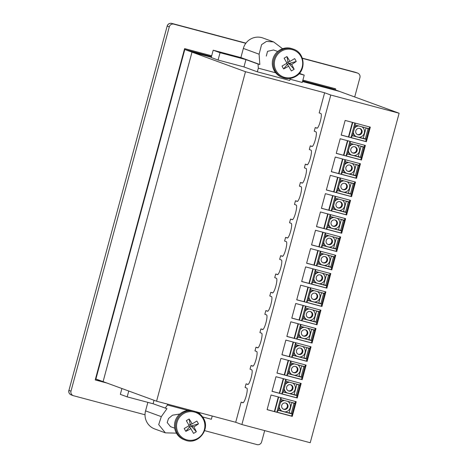 <?xml version="1.0" encoding="UTF-8"?>
<svg xmlns="http://www.w3.org/2000/svg" width="468" height="468" viewBox="0 0 468 468"><rect width="100%" height="100%" fill="white"/><g stroke="black" fill="none" stroke-linecap="round" stroke-linejoin="round"><path stroke-width="0.7" d="M184.801 49.497L95.893 378.998L103.089 381.631L192.003 52.129L184.801 49.497L211.466 56.593M399.128 113.227L330.788 95.033L241.88 424.534L310.22 442.728L399.128 113.227L339.475 91.395L302.48 81.543L339.47 91.389L332.274 88.756L302.661 80.87M330.788 95.033L324.616 92.775L245.484 71.709L192.003 52.129L211.284 57.266L191.997 52.129L103.089 381.631M214.168 58.611L211.688 57.704M341.201 135.018L365.678 141.535L369.615 126.951M336.264 153.323L360.74 159.84L364.671 145.261M331.326 171.627L355.797 178.144L359.734 163.566M326.383 189.932L350.86 196.449L354.797 181.871M321.446 208.242L345.922 214.754L349.853 200.175M316.508 226.547L340.985 233.064L344.916 218.48M311.565 244.852L336.042 251.369L339.979 236.785M306.628 263.156L331.104 269.673L335.035 255.095M301.69 281.461L326.167 287.978L330.098 273.4M296.747 299.766L321.224 306.283L325.161 291.704M291.81 318.076L316.286 324.587L320.217 310.009M286.872 336.381L311.349 342.898L315.28 328.314M281.929 354.685L306.405 361.202L310.342 346.618M276.992 372.99L301.468 379.507L305.405 364.929M272.054 391.295L296.531 397.812L300.462 383.233M267.117 409.599L291.587 416.116L295.524 401.538M267.099 409.664L292.278 416.368L296.226 401.725L271.048 395.021L267.099 409.664M291.587 416.116L292.278 416.368M245.484 71.709L156.575 401.211L103.095 381.631M241.88 424.534L235.708 422.276L156.575 401.211M317.304 128.109L315.233 127.553L314.244 131.215L315.959 131.841A7.587 1.457 -75.1 0 1 315.368 139.604A7.587 1.457 -75.1 0 1 312.033 146.496A7.587 1.457 -75.1 0 1 312.004 146.49L310.29 145.864L309.307 149.52L311.021 150.152A7.587 1.457 -75.1 0 1 310.43 157.909A7.587 1.457 -75.1 0 1 307.09 164.8A7.587 1.457 -75.1 0 1 307.066 164.794L305.352 164.169L304.364 167.831L306.078 168.457A7.587 1.457 -75.1 0 1 305.493 176.214A7.587 1.457 -75.1 0 1 302.152 183.105A7.587 1.457 -75.1 0 1 302.129 183.099L300.415 182.473L299.426 186.135L301.14 186.761A7.587 1.457 -75.1 0 1 300.555 194.518A7.587 1.457 -75.1 0 1 297.215 201.415A7.587 1.457 -75.1 0 1 297.186 201.404L295.472 200.778L294.489 204.44L296.203 205.066A7.587 1.457 -75.1 0 1 295.612 212.829A7.587 1.457 -75.1 0 1 292.272 219.72A7.587 1.457 -75.1 0 1 292.248 219.708L290.534 219.082L289.546 222.745L291.26 223.371A7.587 1.457 -75.1 0 1 290.675 231.133A7.587 1.457 -75.1 0 1 287.334 238.025A7.587 1.457 -75.1 0 1 287.311 238.019L285.597 237.387L284.608 241.049L286.322 241.675A7.587 1.457 -75.1 0 1 285.737 249.438A7.587 1.457 -75.1 0 1 282.397 256.329A7.587 1.457 -75.1 0 1 282.374 256.324L280.66 255.692L279.671 259.354L281.385 259.986A7.587 1.457 -75.1 0 1 280.794 267.743A7.587 1.457 -75.1 0 1 277.454 274.634A7.587 1.457 -75.1 0 1 277.43 274.628L275.716 274.002L274.728 277.659L276.442 278.29A7.587 1.457 -75.1 0 1 275.857 286.047A7.587 1.457 -75.1 0 1 272.516 292.939A7.587 1.457 -75.1 0 1 272.493 292.933L270.779 292.307L269.79 295.969L271.504 296.595A7.587 1.457 -75.1 0 1 270.919 304.352A7.587 1.457 -75.1 0 1 267.579 311.249A7.587 1.457 -75.1 0 1 267.556 311.238L265.842 310.612L264.853 314.274L266.567 314.9A7.587 1.457 -75.1 0 1 265.976 322.663A7.587 1.457 -75.1 0 1 262.636 329.554A7.587 1.457 -75.1 0 1 262.612 329.542L260.898 328.916L259.91 332.578L261.624 333.204A7.587 1.457 -75.1 0 1 261.039 340.967A7.587 1.457 -75.1 0 1 257.698 347.859A7.587 1.457 -75.1 0 1 257.675 347.853L255.961 347.221L254.972 350.883L256.686 351.509A7.587 1.457 -75.1 0 1 256.101 359.272A7.587 1.457 -75.1 0 1 252.761 366.163A7.587 1.457 -75.1 0 0 252.761 366.163L251.023 365.526L250.035 369.188L251.749 369.819A7.587 1.457 -75.1 0 1 251.158 377.577A7.587 1.457 -75.1 0 1 247.818 384.468A7.587 1.457 -75.1 0 0 247.818 384.468L246.08 383.836L245.092 387.492L246.806 388.124A7.587 1.457 -75.1 0 1 246.221 395.881A7.587 1.457 -75.1 0 1 242.88 402.772L242.857 402.767A7.587 1.457 -75.1 0 0 242.88 402.772M324.616 92.775L319.182 112.911L320.896 113.537A7.587 1.457 -75.1 0 1 320.311 121.3A7.587 1.457 -75.1 0 1 316.971 128.191L316.947 128.185A7.587 1.457 -75.1 0 0 316.971 128.191M243.22 402.691L241.143 402.141L235.708 422.276M312.367 146.414L310.29 145.864M307.429 164.718L305.352 164.169M302.486 183.023L300.415 182.473M297.549 201.328L295.472 200.778M292.611 219.638L290.534 219.082M287.668 237.943L285.597 237.387M282.731 256.248L280.66 255.692M277.793 274.552L275.716 274.002M272.85 292.857L270.779 292.307M267.912 311.161L265.842 310.612M262.975 329.472L260.898 328.916M258.032 347.777L255.961 347.221M253.094 366.081L251.023 365.526M248.157 384.386L246.08 383.836M315.233 127.553L316.947 128.185M241.143 402.141L242.857 402.767M366.362 141.786L370.317 127.138L345.138 120.434L341.184 135.082L365.678 141.535M361.425 160.091L365.373 145.449L340.195 138.744L336.246 153.387L360.74 159.84M356.487 178.396L360.436 163.753L335.258 157.049L331.309 171.692L355.797 178.144M351.544 196.7L355.499 182.058L330.32 175.354L326.366 189.996L350.86 196.449M346.607 215.005L350.561 200.362L325.377 193.658L321.428 208.301L345.922 214.754M341.669 233.316L345.618 218.667L320.44 211.963L316.491 226.611L340.985 233.064M336.726 251.62L340.681 236.972L315.502 230.268L311.548 244.916L336.042 251.369M331.789 269.925L335.743 255.282L310.565 248.578L306.61 263.221L331.104 269.673M326.851 288.229L330.8 273.587L305.622 266.883L301.673 281.525L326.167 287.978M321.908 306.534L325.863 291.892L300.684 285.188L296.73 299.83L321.224 306.283M316.971 324.839L320.925 310.196L295.747 303.492L291.792 318.135L316.286 324.587M312.033 343.149L315.982 328.501L290.803 321.797L286.855 336.445L311.349 342.898M307.096 361.454L311.045 346.806L285.866 340.101L281.917 354.75L306.405 361.202M302.152 379.759L306.107 365.116L280.929 358.412L276.974 373.055L301.468 379.507M297.215 398.063L301.164 383.421L275.985 376.717L272.037 391.359L296.531 397.812M328.431 244.624A3.282 3.223 110.1 0 0 332.356 242.424A3.282 3.223 110.1 0 0 330.139 238.282A3.282 3.223 110.1 0 0 326.214 240.482A3.282 3.223 110.1 0 0 328.431 244.624M327.822 244.39A3.282 3.223 110.1 0 0 330.063 238.265M329.302 247.127L336.632 249.192M339.423 238.832L336.387 237.814L333.62 248.069L336.662 249.081M336.387 237.814L338.341 238.259M322.85 245.413L329.174 247.127A5.686 5.581 110.1 0 0 332.35 236.668M328.594 235.667A5.686 5.581 110.1 0 0 325.038 237.311M323.54 242.869A5.686 5.581 110.1 0 0 326.178 246.297M339.499 238.569L325.687 234.895L322.815 245.542L336.621 249.216M339.446 238.744L338.323 238.329M325.26 232.871L321.34 247.391L336.059 251.31M318.825 246.782L322.762 232.204M325.687 234.895L325.318 232.883M322.815 245.542L321.329 247.449M338.44 238.569L335.673 248.818M329.045 235.784A5.686 5.581 110.1 0 0 324.833 238.072M323.727 242.167A5.686 5.581 110.1 0 0 326.524 246.425M288.914 391.067A3.282 3.223 110.1 0 0 292.845 388.867A3.282 3.223 110.1 0 0 290.628 384.731A3.282 3.223 110.1 0 0 286.697 386.931A3.282 3.223 110.1 0 0 288.914 391.067M288.306 390.833A3.282 3.223 110.1 0 0 290.552 384.708M289.786 393.576L295.992 395.203M299.912 385.275L296.87 384.257L294.103 394.512L297.145 395.524M296.87 384.257L298.83 384.708M283.339 391.856L289.657 393.576A5.686 5.581 110.1 0 0 292.833 383.111M289.084 382.11A5.686 5.581 110.1 0 0 285.521 383.754M284.023 389.312A5.686 5.581 110.1 0 0 286.668 392.746M299.982 385.012L286.176 381.338L283.304 391.985L297.11 395.659M295.987 395.226L297.116 395.635M299.935 385.187L298.806 384.778M285.749 379.314L281.83 393.84L296.542 397.753M279.314 393.231L283.245 378.647M286.176 381.338L285.808 379.332M283.304 391.985L281.812 393.892M298.929 385.012L296.162 395.267M289.528 382.227A5.686 5.581 110.1 0 0 285.316 384.515M284.211 388.615A5.686 5.581 110.1 0 0 287.007 392.868M354.697 96.964L359.921 77.612A3.791 3.721 110.1 0 0 357.312 72.996L302.392 58.371M245.817 43.313L173.868 24.155A3.791 3.721 110.1 0 0 169.281 26.857L70.996 391.143A3.791 3.721 110.1 0 0 73.605 395.758L145.027 414.777M204.586 430.636L257.043 444.6A3.791 3.721 110.1 0 0 261.63 441.897L264.677 430.607M335.404 89.903L335.691 88.821L302.878 80.087M211.676 55.803L184.62 48.602L95.22 379.934L107.096 383.093M334.029 89.4L334.287 88.446M95.256 379.805L105.727 382.596M283.977 409.371A3.282 3.223 110.1 0 0 287.902 407.172A3.282 3.223 110.1 0 0 285.685 403.036A3.282 3.223 110.1 0 0 281.759 405.235A3.282 3.223 110.1 0 0 283.977 409.371M283.368 409.143A3.282 3.223 110.1 0 0 285.609 403.012M284.848 411.881L291.055 413.507M294.975 403.58L291.933 402.568L289.166 412.817L292.207 413.829M291.933 402.568L293.886 403.012M278.396 410.161L284.719 411.881A5.686 5.581 110.1 0 0 287.896 401.415M284.14 400.415A5.686 5.581 110.1 0 0 280.584 402.059M279.086 407.616A5.686 5.581 110.1 0 0 281.724 411.05M295.045 403.317L281.239 399.643L278.366 410.29L292.172 413.964M291.049 413.531L292.178 413.946M294.998 403.492L293.869 403.083M280.806 397.619L276.886 412.144L291.605 416.058M274.371 411.536L278.308 396.952M281.239 399.643L280.864 397.636M278.366 410.29L276.875 412.203M293.986 403.317L291.225 413.572M284.591 400.538A5.686 5.581 110.1 0 0 280.379 402.819M279.273 406.92A5.686 5.581 110.1 0 0 282.069 411.173M293.857 372.762A3.282 3.223 110.1 0 0 297.783 370.562A3.282 3.223 110.1 0 0 295.565 366.421A3.282 3.223 110.1 0 0 291.64 368.62A3.282 3.223 110.1 0 0 293.857 372.762M293.243 372.528A3.282 3.223 110.1 0 0 295.489 366.403M294.723 375.266L300.936 376.898M304.849 366.97L301.807 365.953L299.046 376.208L302.082 377.22M301.807 365.953L303.767 366.397M288.276 373.552L294.6 375.266A5.686 5.581 110.1 0 0 297.771 364.806M294.021 363.806A5.686 5.581 110.1 0 0 290.464 365.45M288.961 371.007A5.686 5.581 110.1 0 0 291.605 374.435M304.92 366.707L291.114 363.033L288.241 373.68L302.047 377.354M300.93 376.921L302.053 377.331M304.873 366.883L303.75 366.467M290.686 361.009L286.767 375.529L301.486 379.449M284.251 374.921L288.183 360.342M291.114 363.033L290.745 361.021M288.241 373.68L286.749 375.588M303.867 366.707L301.1 376.956M294.466 363.923A5.686 5.581 110.1 0 0 290.259 366.21M289.154 370.311A5.686 5.581 110.1 0 0 291.95 374.564M179.864 413.999L172.505 415.192L168.498 418.556L167.199 422.551L170.533 426.664L174.716 428.191M176.459 433.146L165.379 432.853L158.705 424.628L161.308 416.643L166.977 408.663L153.083 403.755L127.185 396.864L120.329 394.354L121.908 388.516M127.185 396.864L128.764 391.026M165.379 432.853L154.732 428.957A15.169 14.888 -69.9 0 1 145.56 410.881L147.853 402.363M202.615 416.941L211.355 419.269L212.232 416.023M199.649 413.841L200.041 412.782M187.972 410.454L167.445 404.99L167.667 404.159M199.818 413.607L199.064 413.408M167.445 404.99L165.175 408.184M153.083 403.755L154.025 400.275M333.368 226.319A3.282 3.223 110.1 0 0 337.293 224.119A3.282 3.223 110.1 0 0 335.076 219.978A3.282 3.223 110.1 0 0 331.151 222.177A3.282 3.223 110.1 0 0 333.368 226.319M332.76 226.085A3.282 3.223 110.1 0 0 335 219.96M334.24 228.823L341.57 230.888M344.366 220.527L341.324 219.51L338.557 229.759L341.599 230.777M341.324 219.51L343.278 219.954M327.793 227.109L334.111 228.823A5.686 5.581 110.1 0 0 337.288 218.357M333.538 217.363A5.686 5.581 110.1 0 0 329.975 219.006M328.477 224.558A5.686 5.581 110.1 0 0 331.122 227.992M344.436 220.264L330.63 216.585L327.758 227.232L341.564 230.911M344.389 220.44L343.26 220.024M330.197 214.56L326.284 229.086L340.996 233.005M323.762 228.478L327.699 213.899M330.63 216.585L330.256 214.578M327.758 227.232L326.266 229.144M343.383 220.264L340.616 230.513M333.982 217.48A5.686 5.581 110.1 0 0 329.77 219.767M328.665 223.862A5.686 5.581 110.1 0 0 331.461 228.121M298.795 354.457A3.282 3.223 110.1 0 0 302.72 352.258A3.282 3.223 110.1 0 0 300.503 348.116A3.282 3.223 110.1 0 0 296.577 350.316A3.282 3.223 110.1 0 0 298.795 354.457M298.186 354.223A3.282 3.223 110.1 0 0 300.427 348.098M299.666 356.961L306.996 359.026M309.793 348.666L306.751 347.648L303.984 357.897L307.026 358.915M306.751 347.648L308.704 348.093M293.214 355.247L299.538 356.961A5.686 5.581 110.1 0 0 302.714 346.501M298.958 345.501A5.686 5.581 110.1 0 0 295.402 347.145M293.904 352.702A5.686 5.581 110.1 0 0 296.542 356.13M309.863 348.403L296.057 344.729L293.179 355.376L306.99 359.05M309.816 348.578L308.687 348.163M295.624 342.705L291.704 357.224L306.423 361.144M289.189 356.616L293.126 342.038M296.057 344.729L295.682 342.716M293.179 355.376L291.693 357.283M308.804 348.403L306.043 358.652M299.409 345.618A5.686 5.581 110.1 0 0 295.197 347.905M294.091 352A5.686 5.581 110.1 0 0 296.887 356.259M183.696 413.56A14.414 14.145 110.1 0 0 178.396 433.239A14.414 14.145 110.1 0 0 197.73 438.381A14.414 14.145 110.1 0 0 203.03 418.702A14.414 14.145 110.1 0 0 183.696 413.56M191.365 410.471A15.169 14.888 110.1 0 0 184.216 439.75L185.234 440.119C197.566 445.437 210.729 429.606 203.44 418.246C201.626 415.11 199.029 412.905 195.659 411.629A15.169 14.888 110.1 0 0 195.507 411.571L195.659 411.629A15.169 14.888 110.1 0 1 203.41 418.222M192.178 423.879A24.646 1.34 149.8 0 0 196.852 421.054A22.979 16.327 51.8 0 1 198.455 423.897A24.646 5.908 -28.8 0 1 193.881 426.898A24.646 5.312 -121.4 0 1 196.344 431.73A22.979 16.766 157.1 0 1 194.963 432.596A22.979 16.766 157.1 0 1 193.524 433.391A24.646 0.743 60.3 0 0 190.886 428.665A24.646 5.908 -28.8 0 1 185.831 431.35A22.979 11.905 -114.3 0 1 184.222 428.507A24.646 1.34 149.8 0 0 189.183 425.646A24.646 0.743 60.3 0 0 186.334 420.673A22.979 11.472 -34.7 0 1 187.732 419.814A22.979 11.472 -34.7 0 1 189.154 419.006L190.201 424.458L192.178 423.879A24.646 5.312 -121.4 0 0 189.154 419.006M185.831 431.35L189.552 426.869L190.886 428.665M193.881 426.898L191.055 425.979L196.344 431.73M188.937 425.786L189.552 426.869L191.055 425.979L190.201 424.458L188.932 425.207M198.455 423.897L191.055 425.979M338.305 208.008A3.282 3.223 110.1 0 0 342.237 205.809A3.282 3.223 110.1 0 0 340.02 201.673A3.282 3.223 110.1 0 0 336.088 203.872A3.282 3.223 110.1 0 0 338.305 208.008M337.697 207.78A3.282 3.223 110.1 0 0 339.943 201.655M339.177 210.518L345.384 212.144M349.303 202.217L346.261 201.205L343.494 211.454L346.536 212.472M346.261 201.205L348.221 201.649M332.73 208.798L339.054 210.518A5.686 5.581 110.1 0 0 342.225 200.052M338.475 199.058A5.686 5.581 110.1 0 0 334.918 200.702M333.415 206.253A5.686 5.581 110.1 0 0 336.059 209.687M349.374 201.96L335.568 198.28L332.695 208.927L346.501 212.607M345.378 212.168L346.507 212.583M349.327 202.135L348.198 201.72M335.141 196.256L331.221 210.781L345.94 214.701M328.706 210.173L332.637 195.589M335.568 198.28L335.199 196.273M332.695 208.927L331.204 210.84M348.321 201.96L345.554 212.209M338.92 199.175A5.686 5.581 110.1 0 0 334.708 201.462M333.602 205.557A5.686 5.581 110.1 0 0 336.398 209.81M303.732 336.153A3.282 3.223 110.1 0 0 307.663 333.947A3.282 3.223 110.1 0 0 305.446 329.811A3.282 3.223 110.1 0 0 301.515 332.011A3.282 3.223 110.1 0 0 303.732 336.153M303.124 335.919A3.282 3.223 110.1 0 0 305.364 329.794M304.604 338.656L311.934 340.722L298.122 337.065L296.648 338.92L311.36 342.839M314.73 330.355L311.688 329.343L308.921 339.592L311.963 340.61M311.688 329.343L313.642 329.788M298.157 336.942L304.475 338.656A5.686 5.581 110.1 0 0 307.651 328.191M303.902 327.196A5.686 5.581 110.1 0 0 300.339 328.84M298.841 334.392A5.686 5.581 110.1 0 0 301.486 337.826M314.8 330.098L300.994 326.418L300.62 324.412M314.753 330.273L313.624 329.858M294.126 338.311L298.063 323.733M300.567 324.394L296.63 338.978M300.994 326.418L298.122 337.065M313.747 330.098L310.98 340.347M304.346 327.313A5.686 5.581 110.1 0 0 300.134 329.601M299.029 333.696A5.686 5.581 110.1 0 0 301.825 337.949M299.064 73.751L304.212 75.126L299.409 73.365M290.049 79.203L302.24 82.45L304.212 75.126M257.336 71.826L258.324 68.164L258.032 64.034L259.834 64.514L240.885 57.582L213.192 50.205L211.214 57.529L218.07 60.039L243.968 66.936L257.336 71.826L289.71 80.449L290.259 78.402M240.885 57.582L243.354 48.426A15.169 14.888 -69.9 0 1 262.957 38.013L273.604 41.909L266.473 41.4L261.565 44.665L259.102 54.194L259.834 64.514M213.192 50.205L220.048 52.714L218.07 60.039M220.048 52.714L245.946 59.611L243.968 66.936M245.946 59.611L258.032 64.034M258.324 68.164L275.687 72.792M282.584 48.725L273.604 41.909M273.564 49.971L267.526 51.34L266.298 56.107M343.249 189.704A3.282 3.223 110.1 0 0 347.174 187.504A3.282 3.223 110.1 0 0 344.957 183.368A3.282 3.223 110.1 0 0 341.032 185.568A3.282 3.223 110.1 0 0 343.249 189.704M342.64 189.476A3.282 3.223 110.1 0 0 344.881 183.345M344.12 192.213L350.327 193.84M354.241 183.912L351.205 182.9L348.438 193.149L351.48 194.167M351.205 182.9L353.159 183.345M337.668 190.494L343.992 192.213A5.686 5.581 110.1 0 0 347.168 181.748M343.413 180.747A5.686 5.581 110.1 0 0 339.856 182.391M338.358 187.949A5.686 5.581 110.1 0 0 340.996 191.383M354.311 183.649L340.505 179.975L337.633 190.622L351.439 194.296M350.321 193.863L351.445 194.279M354.264 183.825L353.141 183.415M340.078 177.951L336.159 192.477L350.877 196.39M333.643 191.868L337.574 177.284M340.505 179.975L340.137 177.969M337.633 190.622L336.147 192.535M353.258 183.649L350.491 193.904M343.857 180.87A5.686 5.581 110.1 0 0 339.651 183.152M338.545 187.253A5.686 5.581 110.1 0 0 341.342 191.506M308.675 317.842A3.282 3.223 110.1 0 0 312.601 315.643A3.282 3.223 110.1 0 0 310.383 311.507A3.282 3.223 110.1 0 0 306.452 313.706A3.282 3.223 110.1 0 0 308.675 317.842M308.061 317.614A3.282 3.223 110.1 0 0 310.307 311.489M309.541 320.352L315.754 321.978M319.667 312.051L316.625 311.039L313.864 321.288L316.9 322.306M316.625 311.039L318.585 311.483M303.094 318.632L309.418 320.352A5.686 5.581 110.1 0 0 312.589 309.886M308.839 308.892A5.686 5.581 110.1 0 0 305.282 310.536M303.779 316.087A5.686 5.581 110.1 0 0 306.423 319.521M319.738 311.793L305.932 308.114L303.059 318.761L316.865 322.44M315.748 322.002L316.871 322.417M319.691 311.969L318.568 311.553M305.505 306.09L301.585 320.615L316.304 324.535M299.07 320.007L303.001 305.423M305.932 308.114L305.563 306.107M303.059 318.761L301.567 320.674M318.685 311.793L315.918 322.042M309.284 309.009A5.686 5.581 110.1 0 0 305.077 311.296M303.972 315.391A5.686 5.581 110.1 0 0 306.768 319.644M276.184 70.785A14.414 14.145 110.1 0 0 295.519 75.933A14.414 14.145 110.1 0 0 300.836 56.259A14.414 14.145 110.1 0 0 281.502 51.106A14.414 14.145 110.1 0 0 276.184 70.785M293.459 49.175A15.169 14.888 110.1 0 0 273.37 64.818A15.169 14.888 110.1 0 0 283.029 77.67C287.393 79.168 291.599 78.77 295.659 76.489C306.546 70.808 305.101 52.767 293.459 49.175L292.441 48.807A15.169 14.888 110.1 0 0 272.353 64.444A15.169 14.888 110.1 0 0 282.011 77.296L283.029 77.67A15.169 14.888 110.1 0 0 295.618 76.489M291.681 64.444A24.646 5.318 -121.3 0 1 294.138 69.282A22.979 16.766 157.1 0 1 291.318 70.943A24.646 0.749 60.3 0 0 288.686 66.21A24.646 5.908 -28.7 0 1 283.626 68.895A22.979 11.905 -114.3 0 1 282.795 67.491A22.979 11.905 -114.3 0 1 282.017 66.052A24.646 1.34 149.9 0 0 286.978 63.192A24.646 0.749 60.3 0 0 284.135 58.219A22.979 11.472 -34.6 0 1 286.954 56.558A24.646 5.318 -121.3 0 1 289.973 61.431A24.646 1.34 149.9 0 0 294.647 58.605A22.979 16.333 51.9 0 1 295.495 60.015A22.979 16.333 51.9 0 1 296.256 61.448L288.855 63.531L291.681 64.444A24.646 5.908 -28.7 0 0 296.256 61.448M288.686 66.21L287.346 64.414L283.626 68.895M289.973 61.431L287.995 62.01L288.855 63.531L287.346 64.414L286.738 63.338M286.732 62.753L287.995 62.01L286.954 56.558M294.138 69.282L288.855 63.531M348.186 171.399A3.282 3.223 110.1 0 0 352.111 169.2A3.282 3.223 110.1 0 0 349.894 165.064A3.282 3.223 110.1 0 0 345.969 167.263A3.282 3.223 110.1 0 0 348.186 171.399M347.578 171.171A3.282 3.223 110.1 0 0 349.818 165.04M349.058 173.909L355.265 175.535M359.184 165.608L356.142 164.596L353.375 174.845L356.417 175.857M356.142 164.596L358.096 165.04M342.605 172.189L348.929 173.909A5.686 5.581 110.1 0 0 352.106 163.443M348.356 162.443A5.686 5.581 110.1 0 0 344.793 164.087M343.296 169.644A5.686 5.581 110.1 0 0 345.94 173.078M359.254 165.344L345.448 161.671L342.576 172.318L356.382 175.991M355.259 175.559L356.388 175.968M359.208 165.52L358.079 165.11M345.015 159.646L341.102 174.172L355.815 178.086M338.58 173.564L342.517 158.98M345.448 161.671L345.074 159.664M342.576 172.318L341.084 174.225M358.201 165.344L355.434 175.599M348.8 162.566A5.686 5.581 110.1 0 0 344.588 164.847M343.483 168.948A5.686 5.581 110.1 0 0 346.279 173.201M313.613 299.538A3.282 3.223 110.1 0 0 317.538 297.338A3.282 3.223 110.1 0 0 315.321 293.202A3.282 3.223 110.1 0 0 311.395 295.402A3.282 3.223 110.1 0 0 313.613 299.538M313.004 299.309A3.282 3.223 110.1 0 0 315.245 293.179M314.484 302.047L320.691 303.673M324.611 293.746L321.569 292.734L318.802 302.983L321.844 303.995M321.569 292.734L323.523 293.179M308.032 300.327L314.356 302.047A5.686 5.581 110.1 0 0 317.532 291.582M313.776 290.581A5.686 5.581 110.1 0 0 310.22 292.225M308.722 297.783A5.686 5.581 110.1 0 0 311.36 301.216M324.681 293.483L310.869 289.809L307.997 300.456L321.808 304.13M320.685 303.697L321.814 304.112M324.634 293.658L323.505 293.249M310.442 287.785L306.522 302.31L321.241 306.224M304.007 301.702L307.944 287.118M310.869 289.809L310.5 287.802M307.997 300.456L306.511 302.369M323.622 293.483L320.861 303.738M314.227 290.704A5.686 5.581 110.1 0 0 310.015 292.986M308.909 297.086A5.686 5.581 110.1 0 0 311.706 301.339M353.124 153.094A3.282 3.223 110.1 0 0 357.055 150.895A3.282 3.223 110.1 0 0 354.838 146.753A3.282 3.223 110.1 0 0 350.906 148.959A3.282 3.223 110.1 0 0 353.124 153.094M352.515 152.861A3.282 3.223 110.1 0 0 354.762 146.736M353.995 155.598L360.202 157.23M364.122 147.303L361.08 146.285L358.312 156.54L361.355 157.552M361.08 146.285L363.039 146.736M347.548 153.884L353.872 155.598A5.686 5.581 110.1 0 0 357.043 145.138M353.293 144.138A5.686 5.581 110.1 0 0 349.731 145.782M348.233 151.339A5.686 5.581 110.1 0 0 350.877 154.768M364.192 147.04L350.386 143.366L347.513 154.013L361.319 157.687M360.196 157.254L361.325 157.663M364.145 147.215L363.016 146.806M349.959 141.342L346.039 155.862L360.752 159.781M343.524 155.253L347.455 140.675M350.386 143.366L350.017 141.354M347.513 154.013L346.022 155.92M363.139 147.04L360.372 157.289M353.738 144.255A5.686 5.581 110.1 0 0 349.526 146.542M348.42 150.643A5.686 5.581 110.1 0 0 351.216 154.896M318.55 281.233A3.282 3.223 110.1 0 0 322.481 279.033A3.282 3.223 110.1 0 0 320.258 274.897A3.282 3.223 110.1 0 0 316.333 277.097A3.282 3.223 110.1 0 0 318.55 281.233M317.942 280.999A3.282 3.223 110.1 0 0 320.182 274.874M319.422 283.743L325.629 285.369M329.548 275.441L326.506 274.429L323.739 284.679L326.781 285.691M326.506 274.429L328.46 274.874M312.975 282.023L319.293 283.743A5.686 5.581 110.1 0 0 322.47 273.277M318.72 272.277A5.686 5.581 110.1 0 0 315.157 273.92M313.659 279.478A5.686 5.581 110.1 0 0 316.304 282.912M329.618 275.178L315.812 271.504L312.94 282.151L326.746 285.825M325.623 285.392L326.752 285.802M329.571 275.354L328.442 274.944M315.379 269.48L311.466 284.006L326.178 287.919M308.944 283.397L312.881 268.813M315.812 271.504L315.438 269.498M312.94 282.151L311.448 284.058M328.565 275.178L325.798 285.433M319.164 272.394A5.686 5.581 110.1 0 0 314.952 274.681M313.847 278.782A5.686 5.581 110.1 0 0 316.643 283.035M358.067 134.79A3.282 3.223 110.1 0 0 361.992 132.59A3.282 3.223 110.1 0 0 359.775 128.448A3.282 3.223 110.1 0 0 355.85 130.648A3.282 3.223 110.1 0 0 358.067 134.79M357.458 134.556A3.282 3.223 110.1 0 0 359.699 128.431M358.938 137.294L365.145 138.926M369.059 128.998L366.023 127.98L363.256 138.236L366.298 139.248M366.023 127.98L367.977 128.425M352.486 135.58L358.81 137.294A5.686 5.581 110.1 0 0 361.98 126.834M358.231 125.833A5.686 5.581 110.1 0 0 354.674 127.477M353.176 133.035A5.686 5.581 110.1 0 0 355.815 136.463M369.129 128.735L355.323 125.061L352.451 135.708L366.257 139.382M365.139 138.943L366.263 139.359M369.082 128.911L367.959 128.495M354.896 123.037L350.977 137.557L365.695 141.476M348.461 136.948L352.392 122.37M355.323 125.061L354.955 123.049M352.451 135.708L350.959 137.615M368.076 128.735L365.309 138.984M358.675 125.951A5.686 5.581 110.1 0 0 354.469 128.238M353.363 132.339A5.686 5.581 110.1 0 0 356.16 136.592M323.487 262.928A3.282 3.223 110.1 0 0 327.419 260.729A3.282 3.223 110.1 0 0 325.201 256.587A3.282 3.223 110.1 0 0 321.27 258.786A3.282 3.223 110.1 0 0 323.487 262.928M322.879 262.694A3.282 3.223 110.1 0 0 325.125 256.569M324.359 265.432L330.572 267.064M334.485 257.137L331.443 256.119L328.682 266.374L331.718 267.386M331.443 256.119L333.403 256.569M317.912 263.718L324.236 265.432A5.686 5.581 110.1 0 0 327.407 254.972M323.657 253.972A5.686 5.581 110.1 0 0 320.1 255.616M318.597 261.173A5.686 5.581 110.1 0 0 321.241 264.601M334.556 256.873L320.75 253.2L317.877 263.847L331.683 267.52M330.566 267.088L331.689 267.497M334.509 257.049L333.38 256.634M320.323 251.176L316.403 265.695L331.122 269.615M313.888 265.087L317.819 250.509M320.75 253.2L320.381 251.187M317.877 263.847L316.386 265.754M333.503 256.873L330.736 267.123M324.102 254.089A5.686 5.581 110.1 0 0 319.89 256.376M318.784 260.477A5.686 5.581 110.1 0 0 321.586 264.73M319.176 246.876L323.113 232.298M279.665 393.325L283.596 378.741M357.312 72.996L302.31 58.149L355.241 72.242A3.791 0.725 -75.1 0 0 355.241 72.242A3.791 0.725 -75.1 0 0 355.23 72.236A3.791 3.721 110.1 0 1 355.569 72.341L357.628 73.096M169.281 26.857L167.228 26.109A3.791 3.721 110.1 0 1 171.814 23.406A3.791 0.725 -75.1 0 0 171.797 23.4L245.946 43.138L173.868 24.155M171.797 23.4A3.791 3.791 0 0 0 167.164 26.079L68.936 390.388L70.996 391.143M167.164 26.079L68.936 390.388A3.791 3.721 110.1 0 0 71.23 394.91L73.289 395.659M274.722 411.629L278.659 397.045M284.602 375.014L288.534 360.436M161.308 416.643L145.56 410.881M324.113 228.571L328.05 213.993M289.54 356.71L293.477 342.131M193.266 410.974A15.169 14.888 110.1 0 0 185.234 440.119M329.057 210.267L332.988 195.682M294.483 338.405L298.414 323.827M259.102 54.194L243.354 48.426M333.994 191.962L337.931 177.378M299.421 320.1L303.352 305.516M338.931 173.657L342.868 159.073M304.358 301.796L308.295 287.212M343.875 155.347L347.806 140.769M309.295 283.491L313.232 268.907M348.812 137.042L352.743 122.464M314.239 265.18L318.17 250.602M355.569 72.341A3.791 3.791 0 0 0 355.241 72.242M68.872 390.359A3.791 3.791 0 0 0 71.23 394.91M273.534 49.959L277.729 51.498"/></g></svg>
